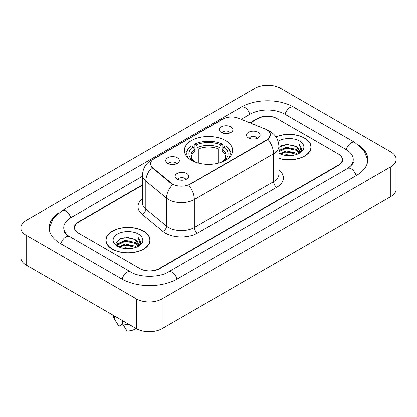 <?xml version="1.0" encoding="UTF-8"?>
<svg xmlns="http://www.w3.org/2000/svg" width="417" height="417" viewBox="0 0 417 417"><rect width="100%" height="100%" fill="white"/><g stroke="black" fill="none" stroke-linecap="round" stroke-linejoin="round"><path stroke-width="0.63" d="M225.571 140.623A24.144 13.938 0 0 0 199.263 137.6A24.144 13.938 0 0 0 184.356 150.48A24.144 13.938 0 0 0 191.429 160.331A24.144 13.938 0 0 0 217.737 163.355A24.144 13.938 0 0 0 232.644 150.48A24.144 13.938 0 0 0 225.571 140.623M167.723 163.422A6.834 3.946 180 0 1 166.367 162.307A6.834 3.946 180 0 1 168.63 157.402A6.834 3.946 180 0 1 177.387 157.84A6.834 3.946 180 0 1 178.742 162.307A6.834 3.946 180 0 1 167.723 163.422M176.553 163.829A4.102 2.366 0 0 0 175.453 162.677A4.102 2.366 0 0 0 171.413 162.077A4.102 2.366 0 0 0 168.551 163.829M221.255 132.512A6.834 3.946 180 0 1 219.9 131.397A6.834 3.946 180 0 1 222.162 126.492A6.834 3.946 180 0 1 230.919 126.935A6.834 3.946 180 0 1 232.274 131.397A6.834 3.946 180 0 1 221.255 132.512M230.085 132.924A4.102 2.366 0 0 0 228.985 131.767A4.102 2.366 0 0 0 224.945 131.167A4.102 2.366 0 0 0 222.089 132.924M177.095 179.133A6.834 3.946 180 0 1 175.739 178.017A6.834 3.946 180 0 1 178.002 173.118A6.834 3.946 180 0 1 186.759 173.555A6.834 3.946 180 0 1 188.114 178.017A6.834 3.946 180 0 1 177.095 179.133M185.925 179.545A4.102 2.366 0 0 0 184.825 178.393A4.102 2.366 0 0 0 180.785 177.793A4.102 2.366 0 0 0 177.929 179.545M248.475 137.923A6.834 3.946 180 0 1 247.119 136.807A6.834 3.946 180 0 1 249.382 131.908A6.834 3.946 180 0 1 258.139 132.345A6.834 3.946 180 0 1 259.494 136.807A6.834 3.946 180 0 1 248.475 137.923M257.305 138.335A4.102 2.366 0 0 0 256.205 137.183A4.102 2.366 0 0 0 252.165 136.583A4.102 2.366 0 0 0 249.303 138.335M265.16 129.041A12.302 7.099 180 0 1 266.802 129.833A12.302 7.099 180 0 1 270.404 134.858A12.302 7.099 180 0 1 266.802 139.877L190.142 184.137A12.302 7.099 180 0 1 171.366 183.188L152.794 167.874A12.302 7.099 180 0 1 150.573 163.803A12.302 7.099 180 0 1 154.175 158.783L222.887 119.111A12.302 7.099 180 0 1 238.633 118.319L265.16 129.041M142.525 185.221L78.688 222.073A13.667 7.892 0 0 0 74.69 227.656A13.667 7.892 0 0 0 78.688 233.233L139.893 268.569A13.667 7.892 0 0 0 159.216 268.569L338.312 165.168A13.667 7.892 0 0 0 342.31 159.591A13.667 7.892 0 0 0 338.312 154.014L277.107 118.678A13.667 7.892 0 0 0 257.784 118.678L250.263 123.02M348.701 167.816A24.598 14.204 0 0 0 353.246 159.591A24.598 14.204 0 0 0 346.042 149.547L284.837 114.216A24.598 14.204 0 0 0 250.054 114.216L241.172 119.34M142.525 176.292L70.958 217.611A24.598 14.204 0 0 0 63.754 227.656A24.598 14.204 0 0 0 68.299 235.876M136.349 298.88A18.223 10.519 0 0 0 162.114 298.88L390.812 166.842A18.223 10.519 0 0 0 396.15 159.403A18.223 10.519 0 0 0 390.812 151.965L280.651 88.362A18.223 10.519 0 0 0 254.886 88.362L26.188 220.4A18.223 10.519 0 0 0 20.85 227.838A18.223 10.519 0 0 0 26.188 235.277L136.349 298.88L136.349 328.638A18.223 10.519 0 0 0 162.114 328.638L390.812 196.6A18.223 10.519 0 0 0 396.15 189.162L396.15 159.403M20.85 227.838L20.85 257.597A18.223 10.519 0 0 0 26.188 265.035L136.349 328.638M58.239 213.191A39.177 22.617 0 0 0 49.18 227.656A39.177 22.617 0 0 0 60.653 243.648L121.853 278.983A39.177 22.617 0 0 0 177.256 278.983L356.347 175.583A39.177 22.617 0 0 0 367.82 159.591A39.177 22.617 0 0 0 358.761 145.126M278.905 158.465A22.096 12.755 0 0 0 311.118 147.128A22.096 12.755 0 0 0 304.65 138.11A22.096 12.755 0 0 0 275.929 136.859M143.594 231.096A22.096 12.755 0 0 0 119.517 228.328A22.096 12.755 0 0 0 105.882 240.114A22.096 12.755 0 0 0 112.35 249.131A22.096 12.755 0 0 0 136.427 251.899A22.096 12.755 0 0 0 150.068 240.114A22.096 12.755 0 0 0 143.594 231.096M106.106 241.261A22.096 12.755 0 0 0 106.033 241.605M270.404 134.858L267.995 139.377L266.802 140.242L188.755 185.127A15.945 9.205 60 0 1 194.327 199.571A18.223 10.519 180 0 1 168.557 199.571A18.223 10.519 180 0 1 166.519 198.169L145.825 181.103A18.223 10.519 180 0 1 142.525 175.072L142.525 202.964A18.223 10.519 0 0 0 145.825 209L166.519 226.066A18.223 10.519 0 0 0 168.557 227.468A18.223 10.519 0 0 0 194.327 227.468L273.568 181.718A18.223 10.519 0 0 0 278.905 174.28L278.905 146.388A18.223 10.519 180 0 1 273.568 153.826A15.945 9.205 -120 0 0 267.995 139.377M174.129 185.127L171.366 183.73L151.97 167.577A15.945 10.665 129.5 0 0 145.825 181.103L145.825 209A4.556 3.049 -50.5 0 1 142.093 214.229A22.779 13.151 180 0 1 142.525 198.794M142.525 184.846L78.37 221.891A13.667 7.892 0 0 0 74.367 227.468A13.667 7.892 0 0 0 78.37 233.046L140.211 268.751A13.667 7.892 0 0 0 159.539 268.751L338.63 165.356A13.667 7.892 0 0 0 342.633 159.779A13.667 7.892 0 0 0 338.63 154.196L276.789 118.491A13.667 7.892 0 0 0 257.461 118.491L249.887 122.864M149.917 241.605A22.096 12.755 0 0 0 149.839 241.261M310.967 148.619A22.096 12.755 0 0 0 310.894 148.28M283.847 155.166L286.364 154.717L293.057 155.385M286.792 155.609L290.07 155.687M279.656 153.748L286.364 150.996L296.31 153.154L297.566 154.144M280.297 154.066L286.364 151.924L296.81 154.436M278.905 151.272L279.082 150.86L286.364 147.279L296.31 149.437L298.968 152.398M278.905 152.2L279.082 151.793L286.364 148.207L296.31 150.365L298.728 152.841M299.114 152.789L299.229 153.227M297.623 154.123A10.3 5.947 0 0 0 299.323 150.85A10.3 5.947 0 0 0 296.31 146.648L299.317 151.074M299.02 152.898L301.689 149.755L301.788 148.838L299.239 144.412L300.73 149.359L297.785 154.055M278.905 158.319A21.866 12.625 0 0 0 310.894 147.128A21.866 12.625 0 0 0 304.488 138.204A21.866 12.625 0 0 0 276.018 136.984M278.905 153.404A14.85 8.575 0 0 0 299.531 153.195A14.85 8.575 0 0 0 299.531 141.066A14.85 8.575 0 0 0 278.113 141.311M296.31 146.648L286.969 144.391L278.905 147.383M299.239 144.412L301.788 149.015M280.954 145.903L285.723 144.741L294.121 145.502M300.673 149.677L301.309 150.766M278.905 150.699L279.348 150.417M282.648 149.046L285.723 148.457L293.813 149.13M282.648 152.763L285.723 152.179L293.813 152.851M300.735 149.302L301.408 150.547M278.905 150.235L280.214 149.484M279.473 153.597L280.214 153.206M122.796 248.151L125.308 247.698L132.001 248.365M125.736 248.589L129.02 248.668M118.605 246.728L125.308 243.981L135.254 246.139L136.515 247.13M119.241 247.052L125.308 244.909L135.754 247.417M117.771 245.962L118.027 243.846L125.308 240.26L135.254 242.418L137.918 245.384M117.714 245.696L118.027 244.774L125.308 241.193L135.254 243.351L137.678 245.822M138.058 245.775L138.178 246.212M136.567 247.109A10.3 5.947 0 0 0 138.272 243.836A10.3 5.947 0 0 0 135.254 239.629L138.262 244.06M137.964 245.879L140.638 242.741L140.738 241.818L138.183 237.398L139.674 242.345L136.734 247.041M112.512 249.043A21.866 12.625 0 0 0 136.338 251.779A21.866 12.625 0 0 0 149.839 240.114A21.866 12.625 0 0 0 143.432 231.19A21.866 12.625 0 0 0 119.606 228.453A21.866 12.625 0 0 0 106.106 240.114A21.866 12.625 0 0 0 112.512 249.043M138.475 234.052A14.85 8.575 0 0 0 117.469 234.052A14.85 8.575 0 0 0 117.469 246.176A14.85 8.575 0 0 0 138.475 246.176A14.85 8.575 0 0 0 138.475 234.052M135.254 239.629L127.915 237.377L120.315 238.686L116.645 242.579L118.73 246.828M113.398 315.382L113.398 315.992A14.579 8.418 0 0 0 114.195 318.739A14.579 8.418 0 0 0 114.456 319.146L118.918 326.24L122.671 324.072M114.456 319.146L114.456 315.997M122.509 320.647L122.509 323.795L126.971 330.889A9.111 5.259 0 0 0 135.822 328.33M122.509 323.795A14.579 8.418 0 0 0 128.989 324.384M138.183 237.398L140.732 242.001M119.898 238.889L124.667 237.721L133.065 238.488M139.622 242.658L140.253 243.752M116.833 244.487L118.298 243.398M121.592 242.027L124.667 241.443L132.757 242.115M121.592 245.749L124.667 245.16L132.757 245.832M139.685 242.282L140.357 243.533M116.713 244.133L119.158 242.47M118.418 246.583L119.158 246.192M195.083 162.067L195.083 150.938L193.134 146.81A19.589 11.311 0 0 0 193.134 160.837L192.763 161.051M194.218 148.676L194.218 144.464L194.864 144.094A21.684 12.52 0 0 1 222.136 144.094L220.645 144.954A19.589 11.311 0 0 0 196.355 144.954L198.304 149.077L198.304 163.11M218.696 163.11L218.696 149.077L220.645 144.954M187.916 157.762A21.684 12.52 0 0 1 191.643 145.95L190.996 146.32A22.596 13.047 0 0 0 185.904 154.566A22.596 13.047 0 0 0 185.961 155.473M222.136 144.094L222.782 144.464L222.782 148.676M191.643 145.95L193.134 146.81M196.355 144.954L194.864 144.094M193.134 160.837L194.921 162.005M231.039 155.473A22.596 13.047 0 0 0 231.096 154.566A22.596 13.047 0 0 0 226.004 146.32L225.357 145.95A21.684 12.52 0 0 1 229.084 157.762M224.237 161.051L223.866 160.837A19.589 11.311 0 0 0 223.866 146.81L225.357 145.95M222.079 162.005L223.866 160.837M223.866 146.81L221.917 150.938L221.917 162.067M152.794 167.874L152.794 168.416M171.366 183.188L171.366 183.73M190.142 184.137L190.142 184.502M266.802 139.877L266.802 140.242M176.98 279.14A7.287 4.206 -120 0 0 168.458 271.926C159.497 277.722 139.612 277.722 130.651 271.926L67.299 235.167C65.464 233.645 64.38 232.368 64.056 231.336L63.754 229.887M122.129 279.14A7.287 4.206 -60 0 1 130.651 271.926M60.929 243.804A7.287 4.206 -60 0 1 69.451 236.59M49.216 228.683L52.844 218.769L62.164 210.559A7.287 4.206 60 0 1 70.687 217.773M62.164 210.559L241.255 107.159A7.287 4.206 60 0 1 249.778 114.373M241.255 107.159C255.47 98.704 279.421 98.704 293.636 107.159A7.287 4.206 120 0 0 285.113 114.373M293.636 107.159L354.836 142.494A7.287 4.206 120 0 0 346.313 149.708M356.071 175.739A7.287 4.206 -120 0 0 347.549 168.525L168.458 271.926M162.114 328.638L162.114 298.88M26.188 265.035L26.188 235.277M390.812 196.6L390.812 166.842M197.549 233.046A4.556 2.632 60 0 1 194.327 227.468L194.327 199.571L273.568 153.826L273.568 181.718A4.556 2.632 60 0 0 276.789 187.301L197.549 233.046A22.779 13.151 180 0 1 165.335 233.046A22.779 13.151 180 0 1 162.786 231.289L142.093 214.229M278.905 146.388C278.592 139.836 275.715 134.92 270.263 131.647L267.964 130.526A15.945 7.464 112 0 0 267.75 130.448M152.82 159.711A15.945 9.205 -120 0 0 151.168 160.331C145.715 163.605 142.838 168.52 142.525 175.072M151.168 160.331L221.547 119.7A15.945 9.205 60 0 1 222.751 119.189M172.727 184.575A15.945 10.665 129.5 0 0 166.519 198.169L166.519 226.066A4.556 3.049 -50.5 0 1 162.786 231.289M278.905 170.11A22.779 13.151 180 0 1 276.789 187.301M195.083 150.938A16.852 9.732 0 0 0 191.648 156.828C191.184 157.689 192.201 159.32 194.687 161.728M218.696 149.077A16.852 9.732 0 0 0 198.304 149.077M194.603 149.349A17.519 10.117 0 0 0 194.603 161.676M219.175 147.488A17.519 10.117 0 0 0 197.825 147.488M222.397 161.676A17.519 10.117 0 0 0 222.397 149.349M222.313 161.728C224.799 159.325 225.811 157.694 225.352 156.828A16.852 9.732 0 0 0 221.917 150.938M367.784 160.618L364.156 150.704L354.836 142.494M353.246 161.822C354.262 162.562 352.36 164.793 347.549 168.525M221.547 119.7L224.466 118.339M310.894 148.958L310.894 147.128M117.677 245.853L117.677 245.232M149.839 241.943L149.839 240.114M115.676 321.21L114.195 318.739M106.106 241.943L106.106 240.114M185.904 155.39L185.904 154.566M231.096 155.39L231.096 154.566"/></g></svg>
